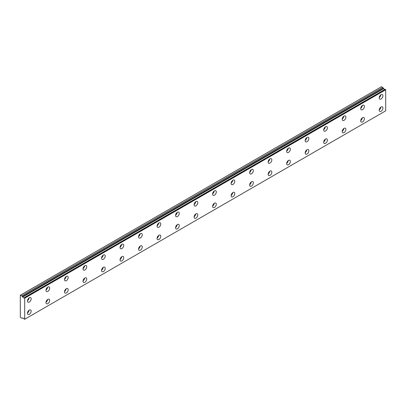 <?xml version="1.0" encoding="UTF-8"?>
<svg xmlns="http://www.w3.org/2000/svg" width="406" height="406" viewBox="0 0 406 406"><rect width="100%" height="100%" fill="white"/><g stroke="black" fill="none" stroke-linecap="round" stroke-linejoin="round"><path stroke-width="0.61" d="M22.802 318.274L23.096 318.106L22.802 318.274A1.045 0.604 60 0 1 22.924 318.157A1.045 0.604 60 0 1 24.096 319.02L24.695 319.248L24.695 298.192L24.157 297.72L385.157 89.295L24.106 297.715A1.045 0.604 60 0 1 23.969 297.847A1.045 0.604 60 0 1 23.447 297.791A1.045 0.604 60 0 1 22.802 296.979L383.802 88.554L22.802 296.979M384.802 89.467A1.045 0.604 60 0 1 384.452 89.371A1.045 0.604 60 0 1 383.802 88.554M381.072 111.254A2.619 1.512 120 0 0 382.782 108.945A2.619 1.512 120 0 0 382.381 106.849A2.619 1.512 120 0 0 381.072 106.976A2.619 1.512 120 0 0 379.361 109.285A2.619 1.512 120 0 0 379.762 111.381A2.619 1.512 120 0 0 381.072 111.254M379.24 109.889A2.619 1.512 120 0 0 380.823 107.143M362.558 121.942A2.619 1.512 120 0 0 364.268 119.633A2.619 1.512 120 0 0 363.867 117.537A2.619 1.512 120 0 0 362.558 117.669A2.619 1.512 120 0 0 360.848 119.973A2.619 1.512 120 0 0 361.249 122.074A2.619 1.512 120 0 0 362.558 121.942M360.726 120.577A2.619 1.512 120 0 0 362.309 117.831M29.323 302.039A2.619 1.512 120 0 0 31.034 299.735A2.619 1.512 120 0 0 30.633 297.634A2.619 1.512 120 0 0 29.323 297.765A2.619 1.512 120 0 0 27.613 300.075A2.619 1.512 120 0 0 28.014 302.171A2.619 1.512 120 0 0 29.323 302.039M27.491 300.679A2.619 1.512 120 0 0 29.075 297.928M47.837 291.351A2.619 1.512 120 0 0 49.547 289.047A2.619 1.512 120 0 0 49.146 286.946A2.619 1.512 120 0 0 47.837 287.078A2.619 1.512 120 0 0 46.127 289.387A2.619 1.512 120 0 0 46.528 291.483A2.619 1.512 120 0 0 47.837 291.351M46.005 289.985A2.619 1.512 120 0 0 47.588 287.24M66.351 280.663A2.619 1.512 120 0 0 68.061 278.359A2.619 1.512 120 0 0 67.66 276.258A2.619 1.512 120 0 0 66.351 276.39A2.619 1.512 120 0 0 64.64 278.694A2.619 1.512 120 0 0 65.041 280.795A2.619 1.512 120 0 0 66.351 280.663M64.518 279.298A2.619 1.512 120 0 0 66.102 276.552M84.864 269.975A2.619 1.512 120 0 0 86.574 267.671A2.619 1.512 120 0 0 86.174 265.57A2.619 1.512 120 0 0 84.864 265.702A2.619 1.512 120 0 0 83.154 268.006A2.619 1.512 120 0 0 83.555 270.107A2.619 1.512 120 0 0 84.864 269.975M83.027 268.61A2.619 1.512 120 0 0 84.615 265.864M103.378 259.287A2.619 1.512 120 0 0 105.088 256.983A2.619 1.512 120 0 0 104.687 254.882A2.619 1.512 120 0 0 103.378 255.014A2.619 1.512 120 0 0 101.667 257.318A2.619 1.512 120 0 0 102.068 259.419A2.619 1.512 120 0 0 103.378 259.287M101.541 257.922A2.619 1.512 120 0 0 103.129 255.176M121.891 248.599A2.619 1.512 120 0 0 123.602 246.29A2.619 1.512 120 0 0 123.201 244.194A2.619 1.512 120 0 0 121.891 244.326A2.619 1.512 120 0 0 120.181 246.63A2.619 1.512 120 0 0 120.582 248.731A2.619 1.512 120 0 0 121.891 248.599M120.054 247.234A2.619 1.512 120 0 0 121.643 244.488M344.044 132.63A2.619 1.512 120 0 0 345.755 130.321A2.619 1.512 120 0 0 345.354 128.225A2.619 1.512 120 0 0 344.044 128.357A2.619 1.512 120 0 0 342.334 130.661A2.619 1.512 120 0 0 342.735 132.762A2.619 1.512 120 0 0 344.044 132.63M342.212 131.265A2.619 1.512 120 0 0 343.796 128.519M325.531 143.318A2.619 1.512 120 0 0 327.241 141.014A2.619 1.512 120 0 0 326.84 138.913A2.619 1.512 120 0 0 325.531 139.045A2.619 1.512 120 0 0 323.821 141.349A2.619 1.512 120 0 0 324.221 143.45A2.619 1.512 120 0 0 325.531 143.318M323.699 141.953A2.619 1.512 120 0 0 325.287 139.207M307.022 154.006A2.619 1.512 120 0 0 308.733 151.702A2.619 1.512 120 0 0 308.327 149.601A2.619 1.512 120 0 0 307.022 149.733A2.619 1.512 120 0 0 305.307 152.037A2.619 1.512 120 0 0 305.713 154.138A2.619 1.512 120 0 0 307.022 154.006M305.185 152.641A2.619 1.512 120 0 0 306.774 149.895M288.509 164.694A2.619 1.512 120 0 0 290.219 162.39A2.619 1.512 120 0 0 289.818 160.289A2.619 1.512 120 0 0 288.509 160.421A2.619 1.512 120 0 0 286.798 162.73A2.619 1.512 120 0 0 287.199 164.826A2.619 1.512 120 0 0 288.509 164.694M286.672 163.329A2.619 1.512 120 0 0 288.26 160.583M269.995 175.382A2.619 1.512 120 0 0 271.705 173.078A2.619 1.512 120 0 0 271.304 170.977A2.619 1.512 120 0 0 269.995 171.109A2.619 1.512 120 0 0 268.285 173.418A2.619 1.512 120 0 0 268.686 175.514A2.619 1.512 120 0 0 269.995 175.382M268.158 174.017A2.619 1.512 120 0 0 269.746 171.271M251.481 186.075A2.619 1.512 120 0 0 253.192 183.766A2.619 1.512 120 0 0 252.791 181.67A2.619 1.512 120 0 0 251.481 181.797A2.619 1.512 120 0 0 249.771 184.106A2.619 1.512 120 0 0 250.172 186.202A2.619 1.512 120 0 0 251.481 186.075M249.644 184.71A2.619 1.512 120 0 0 251.233 181.959M232.968 196.763A2.619 1.512 120 0 0 234.678 194.454A2.619 1.512 120 0 0 234.277 192.358A2.619 1.512 120 0 0 232.968 192.485A2.619 1.512 120 0 0 231.258 194.794A2.619 1.512 120 0 0 231.659 196.89A2.619 1.512 120 0 0 232.968 196.763M231.136 195.398A2.619 1.512 120 0 0 232.719 192.647M214.454 207.451A2.619 1.512 120 0 0 216.165 205.142A2.619 1.512 120 0 0 215.764 203.046A2.619 1.512 120 0 0 214.454 203.173A2.619 1.512 120 0 0 212.744 205.482A2.619 1.512 120 0 0 213.145 207.578A2.619 1.512 120 0 0 214.454 207.451M212.622 206.086A2.619 1.512 120 0 0 214.206 203.335M195.941 218.139A2.619 1.512 120 0 0 197.651 215.83A2.619 1.512 120 0 0 197.25 213.734A2.619 1.512 120 0 0 195.941 213.86A2.619 1.512 120 0 0 194.23 216.17A2.619 1.512 120 0 0 194.631 218.266A2.619 1.512 120 0 0 195.941 218.139M194.109 216.774A2.619 1.512 120 0 0 195.692 214.023M177.427 228.827A2.619 1.512 120 0 0 179.137 226.518A2.619 1.512 120 0 0 178.736 224.422A2.619 1.512 120 0 0 177.427 224.548A2.619 1.512 120 0 0 175.717 226.858A2.619 1.512 120 0 0 176.118 228.954A2.619 1.512 120 0 0 177.427 228.827M175.595 227.461A2.619 1.512 120 0 0 177.178 224.711M158.913 239.515A2.619 1.512 120 0 0 160.629 237.205A2.619 1.512 120 0 0 160.223 235.11A2.619 1.512 120 0 0 158.913 235.236A2.619 1.512 120 0 0 157.203 237.546A2.619 1.512 120 0 0 157.609 239.641A2.619 1.512 120 0 0 158.913 239.515M157.081 238.149A2.619 1.512 120 0 0 158.67 235.404M140.405 250.203A2.619 1.512 120 0 0 142.115 247.893A2.619 1.512 120 0 0 141.714 245.797A2.619 1.512 120 0 0 140.405 245.929A2.619 1.512 120 0 0 138.695 248.233A2.619 1.512 120 0 0 139.096 250.335A2.619 1.512 120 0 0 140.405 250.203M138.568 248.837A2.619 1.512 120 0 0 140.156 246.092M121.891 260.891A2.619 1.512 120 0 0 123.602 258.581A2.619 1.512 120 0 0 123.201 256.485A2.619 1.512 120 0 0 121.891 256.617A2.619 1.512 120 0 0 120.181 258.921A2.619 1.512 120 0 0 120.582 261.022A2.619 1.512 120 0 0 121.891 260.891M120.054 259.525A2.619 1.512 120 0 0 121.643 256.78M103.378 271.578A2.619 1.512 120 0 0 105.088 269.274A2.619 1.512 120 0 0 104.687 267.173A2.619 1.512 120 0 0 103.378 267.305A2.619 1.512 120 0 0 101.667 269.609A2.619 1.512 120 0 0 102.068 271.71A2.619 1.512 120 0 0 103.378 271.578M101.541 270.213A2.619 1.512 120 0 0 103.129 267.468M84.864 282.266A2.619 1.512 120 0 0 86.574 279.962A2.619 1.512 120 0 0 86.174 277.861A2.619 1.512 120 0 0 84.864 277.993A2.619 1.512 120 0 0 83.154 280.297A2.619 1.512 120 0 0 83.555 282.398A2.619 1.512 120 0 0 84.864 282.266M83.027 280.901A2.619 1.512 120 0 0 84.615 278.156M66.351 292.954A2.619 1.512 120 0 0 68.061 290.65A2.619 1.512 120 0 0 67.66 288.549A2.619 1.512 120 0 0 66.351 288.681A2.619 1.512 120 0 0 64.64 290.99A2.619 1.512 120 0 0 65.041 293.086A2.619 1.512 120 0 0 66.351 292.954M64.518 291.589A2.619 1.512 120 0 0 66.102 288.844M140.405 237.911A2.619 1.512 120 0 0 142.115 235.602A2.619 1.512 120 0 0 141.714 233.506A2.619 1.512 120 0 0 140.405 233.638A2.619 1.512 120 0 0 138.695 235.942A2.619 1.512 120 0 0 139.096 238.043A2.619 1.512 120 0 0 140.405 237.911M138.568 236.546A2.619 1.512 120 0 0 140.156 233.8M158.913 227.223A2.619 1.512 120 0 0 160.629 224.914A2.619 1.512 120 0 0 160.223 222.818A2.619 1.512 120 0 0 158.913 222.945A2.619 1.512 120 0 0 157.203 225.254A2.619 1.512 120 0 0 157.609 227.35A2.619 1.512 120 0 0 158.913 227.223M157.081 225.858A2.619 1.512 120 0 0 158.67 223.107M177.427 216.535A2.619 1.512 120 0 0 179.137 214.226A2.619 1.512 120 0 0 178.736 212.13A2.619 1.512 120 0 0 177.427 212.257A2.619 1.512 120 0 0 175.717 214.566A2.619 1.512 120 0 0 176.118 216.662A2.619 1.512 120 0 0 177.427 216.535M175.595 215.17A2.619 1.512 120 0 0 177.178 212.419M195.941 205.847A2.619 1.512 120 0 0 197.651 203.538A2.619 1.512 120 0 0 197.25 201.442A2.619 1.512 120 0 0 195.941 201.569A2.619 1.512 120 0 0 194.23 203.878A2.619 1.512 120 0 0 194.631 205.974A2.619 1.512 120 0 0 195.941 205.847M194.109 204.482A2.619 1.512 120 0 0 195.692 201.731M214.454 195.159A2.619 1.512 120 0 0 216.165 192.85A2.619 1.512 120 0 0 215.764 190.754A2.619 1.512 120 0 0 214.454 190.881A2.619 1.512 120 0 0 212.744 193.19A2.619 1.512 120 0 0 213.145 195.286A2.619 1.512 120 0 0 214.454 195.159M212.622 193.794A2.619 1.512 120 0 0 214.206 191.043M232.968 184.471A2.619 1.512 120 0 0 234.678 182.162A2.619 1.512 120 0 0 234.277 180.066A2.619 1.512 120 0 0 232.968 180.193A2.619 1.512 120 0 0 231.258 182.502A2.619 1.512 120 0 0 231.659 184.598A2.619 1.512 120 0 0 232.968 184.471M231.136 183.106A2.619 1.512 120 0 0 232.719 180.355M251.481 173.778A2.619 1.512 120 0 0 253.192 171.474A2.619 1.512 120 0 0 252.791 169.373A2.619 1.512 120 0 0 251.481 169.505A2.619 1.512 120 0 0 249.771 171.814A2.619 1.512 120 0 0 250.172 173.91A2.619 1.512 120 0 0 251.481 173.778M249.644 172.418A2.619 1.512 120 0 0 251.233 169.667M269.995 163.09A2.619 1.512 120 0 0 271.705 160.786A2.619 1.512 120 0 0 271.304 158.685A2.619 1.512 120 0 0 269.995 158.817A2.619 1.512 120 0 0 268.285 161.126A2.619 1.512 120 0 0 268.686 163.222A2.619 1.512 120 0 0 269.995 163.09M268.158 161.725A2.619 1.512 120 0 0 269.746 158.979M47.837 303.642A2.619 1.512 120 0 0 49.547 301.338A2.619 1.512 120 0 0 49.146 299.237A2.619 1.512 120 0 0 47.837 299.369A2.619 1.512 120 0 0 46.127 301.678A2.619 1.512 120 0 0 46.528 303.774A2.619 1.512 120 0 0 47.837 303.642M46.005 302.277A2.619 1.512 120 0 0 47.588 299.532M29.323 314.335A2.619 1.512 120 0 0 31.034 312.026A2.619 1.512 120 0 0 30.633 309.93A2.619 1.512 120 0 0 29.323 310.057A2.619 1.512 120 0 0 27.613 312.366A2.619 1.512 120 0 0 28.014 314.462A2.619 1.512 120 0 0 29.323 314.335M27.491 312.97A2.619 1.512 120 0 0 29.075 310.22M381.072 98.962A2.619 1.512 120 0 0 382.782 96.653A2.619 1.512 120 0 0 382.381 94.557A2.619 1.512 120 0 0 381.072 94.684A2.619 1.512 120 0 0 379.361 96.993A2.619 1.512 120 0 0 379.762 99.089A2.619 1.512 120 0 0 381.072 98.962M379.24 97.597A2.619 1.512 120 0 0 380.823 94.847M362.558 109.65A2.619 1.512 120 0 0 364.268 107.341A2.619 1.512 120 0 0 363.867 105.245A2.619 1.512 120 0 0 362.558 105.377A2.619 1.512 120 0 0 360.848 107.681A2.619 1.512 120 0 0 361.249 109.782A2.619 1.512 120 0 0 362.558 109.65M360.726 108.285A2.619 1.512 120 0 0 362.309 105.54M344.044 120.338A2.619 1.512 120 0 0 345.755 118.029A2.619 1.512 120 0 0 345.354 115.933A2.619 1.512 120 0 0 344.044 116.065A2.619 1.512 120 0 0 342.334 118.369A2.619 1.512 120 0 0 342.735 120.47A2.619 1.512 120 0 0 344.044 120.338M342.212 118.973A2.619 1.512 120 0 0 343.796 116.228M325.531 131.026A2.619 1.512 120 0 0 327.241 128.722A2.619 1.512 120 0 0 326.84 126.621A2.619 1.512 120 0 0 325.531 126.753A2.619 1.512 120 0 0 323.821 129.057A2.619 1.512 120 0 0 324.221 131.158A2.619 1.512 120 0 0 325.531 131.026M323.699 129.661A2.619 1.512 120 0 0 325.287 126.916M307.022 141.714A2.619 1.512 120 0 0 308.733 139.41A2.619 1.512 120 0 0 308.327 137.309A2.619 1.512 120 0 0 307.022 137.441A2.619 1.512 120 0 0 305.307 139.745A2.619 1.512 120 0 0 305.713 141.846A2.619 1.512 120 0 0 307.022 141.714M305.185 140.349A2.619 1.512 120 0 0 306.774 137.604M288.509 152.402A2.619 1.512 120 0 0 290.219 150.098A2.619 1.512 120 0 0 289.818 147.997A2.619 1.512 120 0 0 288.509 148.129A2.619 1.512 120 0 0 286.798 150.433A2.619 1.512 120 0 0 287.199 152.534A2.619 1.512 120 0 0 288.509 152.402M286.672 151.037A2.619 1.512 120 0 0 288.26 148.291M22.741 296.903L21.736 295.786L20.3 295.228L20.3 317.137L21.736 318.233L22.198 317.969L22.787 318.284M20.533 295.096L381.533 86.671L383.741 88.478M385.111 89.29L24.121 297.71M385.157 89.295L385.7 89.772L385.7 110.828L24.695 319.248M24.695 298.192L385.7 89.772M382.736 87.366L21.736 295.786M24.558 297.953L385.563 89.528M383.203 88.168L22.198 296.588"/></g></svg>
